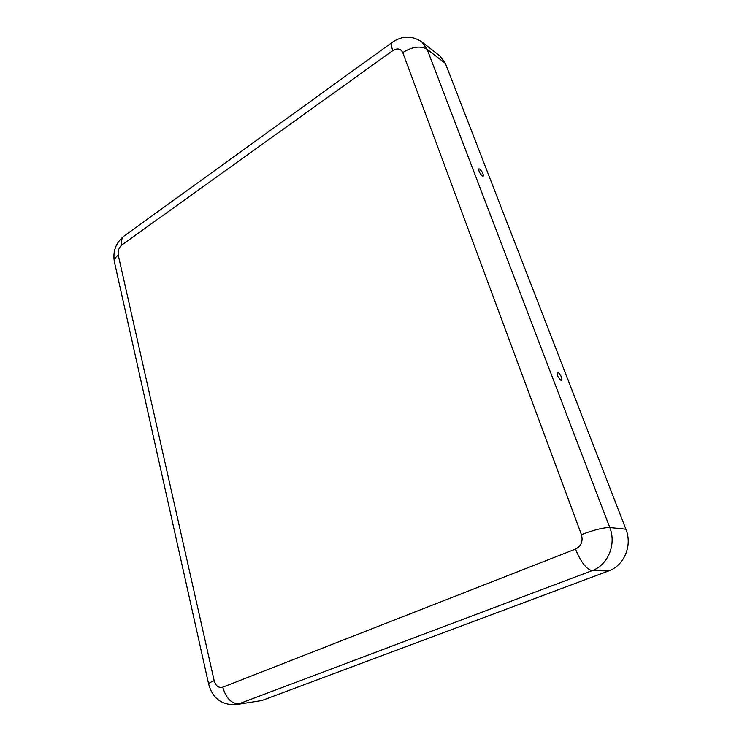 <?xml version="1.0" encoding="UTF-8"?>
<svg xmlns="http://www.w3.org/2000/svg" width="742" height="742" viewBox="0 0 742 742"><rect width="100%" height="100%" fill="white"/><g stroke="black" fill="none" stroke-linecap="round" stroke-linejoin="round"><path stroke-width="1.11" d="M561.035 380.433C558.105 377.771 556.843 375.016 557.251 372.169L557.845 372.141C560.971 375.127 562.176 377.901 561.453 380.47L561.035 380.433M482.402 176.077L483.153 176.281C483.654 174.333 482.504 171.921 479.694 169.037L478.813 168.898C478.571 171.068 479.768 173.461 482.402 176.077M121.966 244.879C118.905 247.531 117.672 250.954 118.256 255.155L214.169 680.683C215.783 686.016 218.64 688.186 222.739 687.194L575.514 549.099C581.236 546.112 583.212 541.289 581.431 534.611C594.017 529.881 603.469 527.525 609.794 527.562L625.896 529.204L445.367 63.395L440.043 56.086L421.762 41.867C412.07 35.458 402.294 35.579 392.435 42.22L123.988 236.095C121.771 237.765 121.094 240.686 121.966 244.879L392.778 50.632C391.173 46.087 391.062 43.286 392.435 42.22M625.896 529.204C632.583 545.389 624.217 565.562 608.69 570.913L261.833 700.55L235.622 704.677L261.833 700.55M581.431 534.611L402.758 52.571C400.689 48.527 397.36 47.887 392.778 50.632M402.758 52.571C412.367 46.625 420.491 45.531 427.132 49.306L421.762 41.867M575.514 549.099C580.828 562.084 586.356 569.262 592.088 570.654C607.986 565.126 616.602 544.276 609.794 527.562L427.132 49.306L445.367 63.395M222.739 687.194C226.032 698.203 231.402 703.759 238.868 703.843L592.088 570.654L608.69 570.913M118.256 255.155C115.214 257.409 113.925 259.672 114.407 261.954C112.589 251.436 115.78 242.81 123.988 236.095M214.169 680.683C210.348 682.232 208.502 683.354 208.632 684.059L114.407 261.954M235.622 704.677C221.487 705.058 212.49 698.185 208.632 684.059"/></g></svg>
